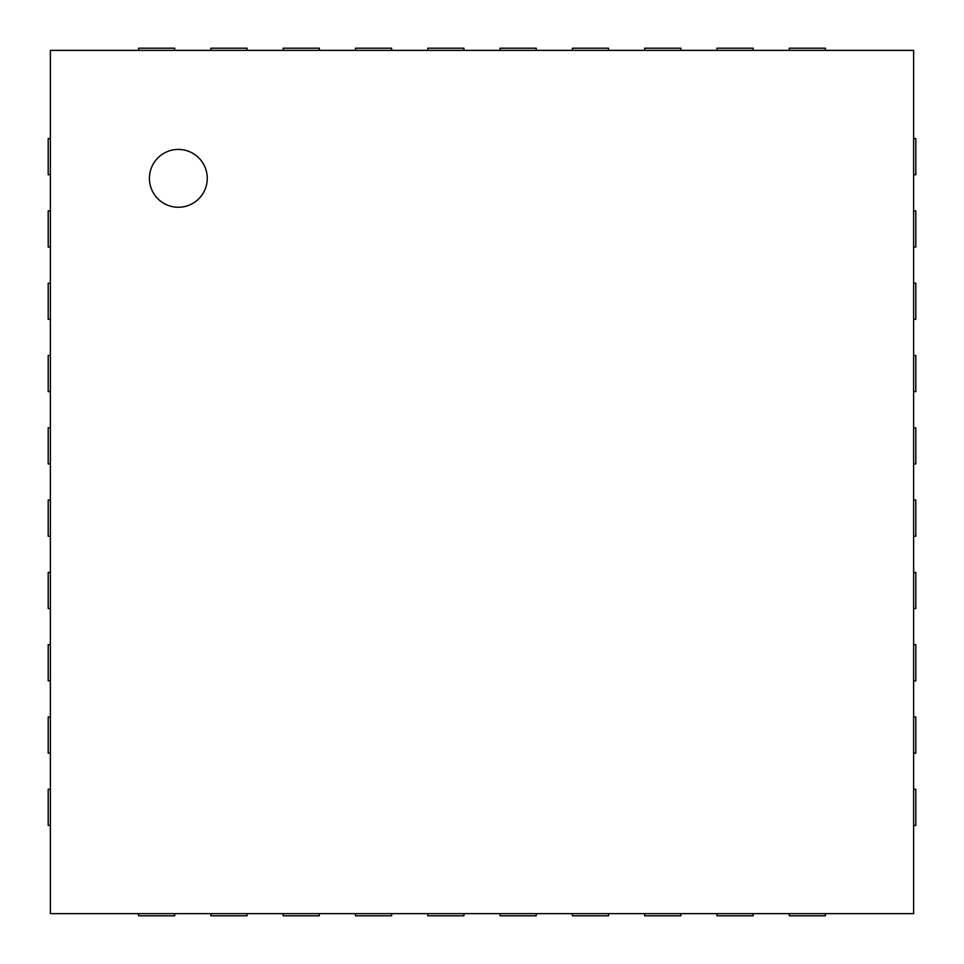 <?xml version="1.0" encoding="UTF-8"?>
<svg xmlns="http://www.w3.org/2000/svg" width="964" height="964" viewBox="0 0 964 964"><rect width="100%" height="100%" fill="white"/><g stroke="black" fill="none" stroke-linecap="round" stroke-linejoin="round"><path stroke-width="1.45" d="M174.725 50.369L174.725 48.2L138.575 48.2L138.575 50.369M50.369 50.369L913.631 50.369L913.631 913.631L50.369 913.631L50.369 50.369M50.369 138.575L48.2 138.575L48.2 174.725L50.369 174.725M247.025 50.369L247.025 48.2L210.875 48.2L210.875 50.369M50.369 210.875L48.2 210.875L48.2 247.025L50.369 247.025M319.325 50.369L319.325 48.2L283.175 48.2L283.175 50.369M50.369 283.175L48.2 283.175L48.2 319.325L50.369 319.325M391.625 50.369L391.625 48.2L355.475 48.2L355.475 50.369M50.369 355.475L48.2 355.475L48.2 391.625L50.369 391.625M463.925 50.369L463.925 48.2L427.775 48.2L427.775 50.369M50.369 427.775L48.2 427.775L48.2 463.925L50.369 463.925M536.225 50.369L536.225 48.2L500.075 48.2L500.075 50.369M50.369 500.075L48.2 500.075L48.2 536.225L50.369 536.225M608.525 50.369L608.525 48.2L572.375 48.2L572.375 50.369M50.369 572.375L48.2 572.375L48.2 608.525L50.369 608.525M680.825 50.369L680.825 48.2L644.675 48.2L644.675 50.369M50.369 644.675L48.2 644.675L48.2 680.825L50.369 680.825M753.125 50.369L753.125 48.2L716.975 48.2L716.975 50.369M50.369 716.975L48.2 716.975L48.2 753.125L50.369 753.125M825.425 50.369L825.425 48.2L789.275 48.2L789.275 50.369M50.369 789.275L48.2 789.275L48.2 825.425L50.369 825.425M913.631 174.725L915.8 174.725L915.8 138.575L913.631 138.575M138.575 913.631L138.575 915.8L174.725 915.8L174.725 913.631M913.631 247.025L915.8 247.025L915.8 210.875L913.631 210.875M210.875 913.631L210.875 915.8L247.025 915.8L247.025 913.631M913.631 319.325L915.8 319.325L915.8 283.175L913.631 283.175M283.175 913.631L283.175 915.8L319.325 915.8L319.325 913.631M913.631 391.625L915.8 391.625L915.8 355.475L913.631 355.475M355.475 913.631L355.475 915.8L391.625 915.8L391.625 913.631M913.631 463.925L915.8 463.925L915.8 427.775L913.631 427.775M427.775 913.631L427.775 915.8L463.925 915.8L463.925 913.631M913.631 536.225L915.8 536.225L915.8 500.075L913.631 500.075M500.075 913.631L500.075 915.8L536.225 915.8L536.225 913.631M913.631 608.525L915.8 608.525L915.8 572.375L913.631 572.375M572.375 913.631L572.375 915.8L608.525 915.8L608.525 913.631M913.631 680.825L915.8 680.825L915.8 644.675L913.631 644.675M644.675 913.631L644.675 915.8L680.825 915.8L680.825 913.631M913.631 753.125L915.8 753.125L915.8 716.975L913.631 716.975M716.975 913.631L716.975 915.8L753.125 915.8L753.125 913.631M913.631 825.425L915.8 825.425L915.8 789.275L913.631 789.275M789.275 913.631L789.275 915.8L825.425 915.8L825.425 913.631M178.34 207.26A28.92 28.92 0 0 1 153.3 163.88A28.92 28.92 0 0 1 203.38 163.88A28.92 28.92 0 0 1 178.34 207.26"/></g></svg>
